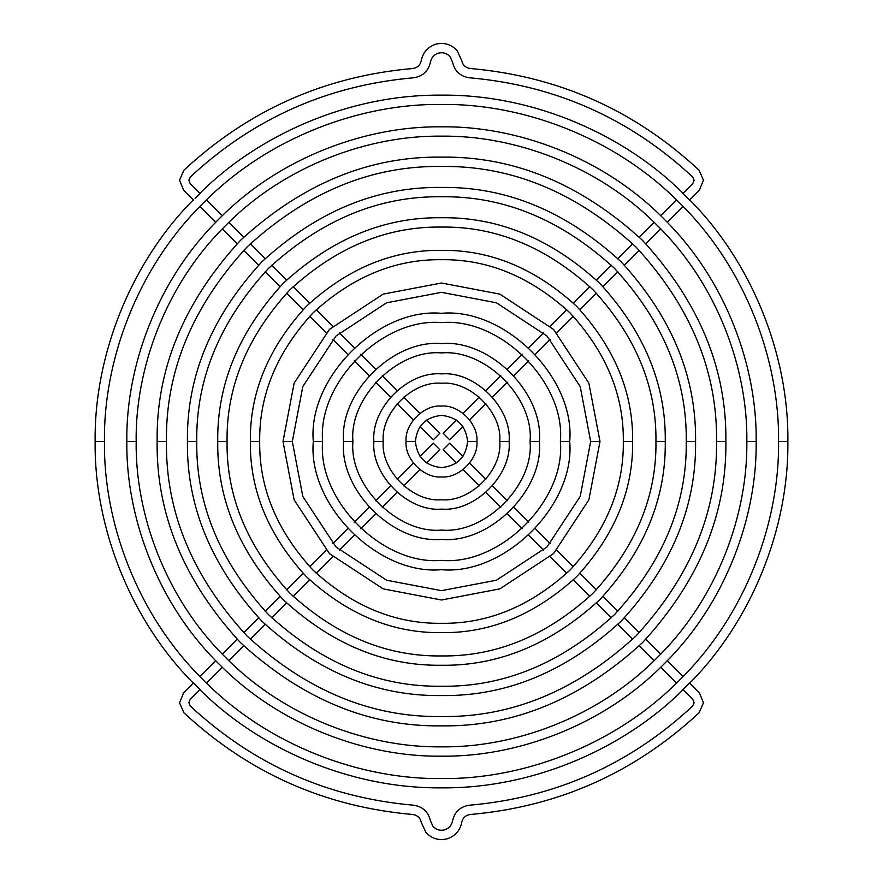 <?xml version="1.0" encoding="UTF-8"?>
<svg xmlns="http://www.w3.org/2000/svg" width="883" height="883" viewBox="0 0 883 883"><rect width="100%" height="100%" fill="white"/><g stroke="black" fill="none" stroke-linecap="round" stroke-linejoin="round"><path stroke-width="1.32" d="M430.451 820.87L432.99 826.367L430.451 820.87C428.354 811.786 422.692 806.565 413.465 805.208C327.736 797.68 253.355 764.623 190.32 706.036L188.874 702.713L190.231 699.358L200.066 689.535L190.231 699.358L188.874 702.713L190.32 706.036C253.355 764.623 327.736 797.68 413.465 805.208C422.692 806.565 428.354 811.786 430.451 820.87M461.754 822.327C460.043 830.671 455.142 836.179 447.052 838.85C438.763 840.782 431.71 838.64 425.893 832.415C431.71 838.64 438.763 840.782 447.052 838.85C455.142 836.179 460.043 830.671 461.754 822.327C462.802 817.79 465.639 815.186 470.253 814.501C558.166 806.775 634.447 772.879 699.093 712.791L703.453 702.835L699.358 692.769L689.535 682.934L699.358 692.769L703.453 702.835L699.093 712.791C634.447 772.879 558.166 806.775 470.253 814.501C465.639 815.186 462.802 817.79 461.754 822.327M682.934 689.535L689.535 682.934L682.934 689.535L692.769 699.358L682.934 689.535M195.099 198.399L200.066 193.465L190.231 183.642L200.066 193.465L195.099 198.399M421.246 60.673C422.957 52.329 427.858 46.821 435.948 44.15C444.237 42.218 451.29 44.36 457.107 50.585L461.754 60.673C462.802 65.21 465.639 67.814 470.253 68.499C558.166 76.225 634.447 110.121 699.093 170.209L703.453 180.165L699.358 190.231L689.535 200.066L699.358 190.231L703.453 180.165L699.093 170.209C634.447 110.121 558.166 76.225 470.253 68.499C465.639 67.814 462.802 65.21 461.754 60.673L457.107 50.585C451.29 44.36 444.237 42.218 435.948 44.15C427.858 46.821 422.957 52.329 421.246 60.673C420.198 65.21 417.361 67.814 412.747 68.499C417.361 67.814 420.198 65.21 421.246 60.673M452.549 62.13L450.01 56.633C446.842 53.234 442.99 52.075 438.476 53.123C434.061 54.58 431.39 57.583 430.451 62.13C428.354 71.214 422.692 76.435 413.465 77.792C327.736 85.32 253.355 118.377 190.32 176.964L188.874 180.287L190.231 183.642L188.874 180.287L190.32 176.964C253.355 118.377 327.736 85.32 413.465 77.792C422.692 76.435 428.354 71.214 430.451 62.13C431.39 57.583 434.061 54.58 438.476 53.123C442.99 52.075 446.842 53.234 450.01 56.633L452.549 62.13C454.646 71.214 460.308 76.435 469.535 77.792C460.308 76.435 454.646 71.214 452.549 62.13M193.3 199.9C131.744 261.633 94.084 354.315 95.132 441.5L104.448 441.5C103.366 362.46 136.125 269.05 203.167 203.167C269.05 136.125 362.46 103.366 441.5 104.448C520.54 103.366 613.95 136.125 679.833 203.167C746.875 269.05 779.634 362.46 778.552 441.5L787.868 441.5C788.916 354.315 751.256 261.633 689.7 199.9C751.256 261.633 788.916 354.315 787.868 441.5L778.552 441.5C779.634 520.54 746.875 613.95 679.833 679.833C613.95 746.875 520.54 779.634 441.5 778.552C362.46 779.634 269.05 746.875 203.167 679.833C136.125 613.95 103.366 520.54 104.448 441.5L95.132 441.5C94.084 528.685 131.744 621.367 193.3 683.1C131.744 621.367 94.084 528.685 95.132 441.5C94.084 354.315 131.744 261.633 193.3 199.9M683.1 193.3C626.4 136.655 536.202 94.326 441.5 95.132C346.798 94.326 256.6 136.655 199.9 193.3C256.6 136.655 346.798 94.326 441.5 95.132C536.202 94.326 626.4 136.655 683.1 193.3M199.9 689.7C256.6 746.345 346.798 788.674 441.5 787.868C536.202 788.674 626.4 746.345 683.1 689.7C626.4 746.345 536.202 788.674 441.5 787.868C346.798 788.674 256.6 746.345 199.9 689.7M689.7 683.1C751.256 621.367 788.916 528.685 787.868 441.5C788.916 528.685 751.256 621.367 689.7 683.1M725.87 441.5C726.841 368.928 699.082 301.898 642.581 240.419C581.102 183.918 514.072 156.159 441.5 157.13C368.928 156.159 301.898 183.918 240.419 240.419C183.918 301.898 156.159 368.928 157.13 441.5L166.457 441.5C165.507 371.301 192.362 306.478 247.008 247.008C306.478 192.362 371.301 165.507 441.5 166.457C511.699 165.507 576.522 192.362 635.992 247.008C690.638 306.478 717.493 371.301 716.543 441.5L725.87 441.5L716.543 441.5C717.493 511.699 690.638 576.522 635.992 635.992C576.522 690.638 511.699 717.493 441.5 716.543C371.301 717.493 306.478 690.638 247.008 635.992C192.362 576.522 165.507 511.699 166.457 441.5L157.13 441.5C156.159 514.072 183.918 581.102 240.419 642.581C301.898 699.082 368.928 726.841 441.5 725.87C514.072 726.841 581.102 699.082 642.581 642.581C699.082 581.102 726.841 514.072 725.87 441.5C726.841 514.072 699.082 581.102 642.581 642.581C581.102 699.082 514.072 726.841 441.5 725.87C368.928 726.841 301.898 699.082 240.419 642.581C183.918 581.102 156.159 514.072 157.13 441.5C156.159 368.928 183.918 301.898 240.419 240.419C301.898 183.918 368.928 156.159 441.5 157.13C514.072 156.159 581.102 183.918 642.581 240.419C699.082 301.898 726.841 368.928 725.87 441.5M665.263 441.5C666.036 384.392 644.182 331.644 599.723 283.277C551.356 238.818 498.608 216.964 441.5 217.737C384.392 216.964 331.644 238.818 283.277 283.277C238.818 331.644 216.964 384.392 217.737 441.5L227.052 441.5C226.324 386.765 247.262 336.224 289.867 289.867C336.224 247.262 386.765 226.324 441.5 227.052C496.235 226.324 546.776 247.262 593.133 289.867C635.738 336.224 656.676 386.765 655.948 441.5L665.263 441.5L655.948 441.5C656.676 496.235 635.738 546.776 593.133 593.133C546.776 635.738 496.235 656.676 441.5 655.948C386.765 656.676 336.224 635.738 289.867 593.133C247.262 546.776 226.324 496.235 227.052 441.5L217.737 441.5C216.964 498.608 238.818 551.356 283.277 599.723C331.644 644.182 384.392 666.036 441.5 665.263C498.608 666.036 551.356 644.182 599.723 599.723C644.182 551.356 666.036 498.608 665.263 441.5C666.036 498.608 644.182 551.356 599.723 599.723C551.356 644.182 498.608 666.036 441.5 665.263C384.392 666.036 331.644 644.182 283.277 599.723C238.818 551.356 216.964 498.608 217.737 441.5C216.964 384.392 238.818 331.644 283.277 283.277C331.644 238.818 384.392 216.964 441.5 217.737C498.608 216.964 551.356 238.818 599.723 283.277C644.182 331.644 666.036 384.392 665.263 441.5M599.999 441.5L588.873 383.156L553.575 329.425L499.844 294.127L441.5 283.001L383.156 294.127L329.425 329.425L294.127 383.156L283.001 441.5L292.328 441.5L302.792 386.588L336.015 336.015L386.588 302.792L441.5 292.328L496.412 302.792L546.985 336.015L580.208 386.588L590.672 441.5L599.999 441.5L590.672 441.5L580.208 496.412L546.985 546.985L496.412 580.208L441.5 590.672L386.588 580.208L336.015 546.985L302.792 496.412L292.328 441.5L283.001 441.5L294.127 499.844L329.425 553.575L383.156 588.873L441.5 599.999L499.844 588.873L553.575 553.575L588.873 499.844L599.999 441.5L588.873 499.844L553.575 553.575L499.844 588.873L441.5 599.999L383.156 588.873L329.425 553.575L294.127 499.844L283.001 441.5L294.127 383.156L329.425 329.425L383.156 294.127L441.5 283.001L499.844 294.127L553.575 329.425L588.873 383.156L599.999 441.5M539.403 441.5C543.773 393.067 489.933 339.227 441.5 343.597C393.067 339.227 339.227 393.067 343.597 441.5L352.924 441.5C348.962 397.681 397.681 348.962 441.5 352.924C485.319 348.962 534.038 397.681 530.076 441.5L539.403 441.5L530.076 441.5C534.038 485.319 485.319 534.038 441.5 530.076C397.681 534.038 348.962 485.319 352.924 441.5L343.597 441.5C339.227 489.933 393.067 543.773 441.5 539.403C489.933 543.773 543.773 489.933 539.403 441.5C543.773 489.933 489.933 543.773 441.5 539.403C393.067 543.773 339.227 489.933 343.597 441.5C339.227 393.067 393.067 339.227 441.5 343.597C489.933 339.227 543.773 393.067 539.403 441.5M476.93 441.5C478.509 423.972 459.028 404.491 441.5 406.07C423.972 404.491 404.491 423.972 406.07 441.5L415.396 441.5C417.052 425.761 425.761 417.052 441.5 415.396C457.239 417.052 465.948 425.761 467.604 441.5L476.93 441.5L467.604 441.5C465.948 457.239 457.239 465.948 441.5 467.604C425.761 465.948 417.052 457.239 415.396 441.5L406.07 441.5C404.491 459.028 423.972 478.509 441.5 476.93C459.028 478.509 478.509 459.028 476.93 441.5C478.509 459.028 459.028 478.509 441.5 476.93C423.972 478.509 404.491 459.028 406.07 441.5C404.491 423.972 423.972 404.491 441.5 406.07C459.028 404.491 478.509 423.972 476.93 441.5M509.094 441.5C512.118 408.056 474.944 370.882 441.5 373.906C408.056 370.882 370.882 408.056 373.906 441.5L383.233 441.5C380.617 412.67 412.67 380.617 441.5 383.233C470.33 380.617 502.383 412.67 499.767 441.5L509.094 441.5L499.767 441.5C502.383 470.33 470.33 502.383 441.5 499.767C412.67 502.383 380.617 470.33 383.233 441.5L373.906 441.5C370.882 474.944 408.056 512.118 441.5 509.094C474.944 512.118 512.118 474.944 509.094 441.5C512.118 474.944 474.944 512.118 441.5 509.094C408.056 512.118 370.882 474.944 373.906 441.5C370.882 408.056 408.056 370.882 441.5 373.906C474.944 370.882 512.118 408.056 509.094 441.5M569.701 441.5C575.429 378.067 504.933 307.571 441.5 313.299C378.067 307.571 307.571 378.067 313.299 441.5L322.626 441.5C317.306 382.681 382.681 317.306 441.5 322.626C500.319 317.306 565.694 382.681 560.374 441.5L569.701 441.5L560.374 441.5C565.694 500.319 500.319 565.694 441.5 560.374C382.681 565.694 317.306 500.319 322.626 441.5L313.299 441.5C307.571 504.933 378.067 575.429 441.5 569.701C504.933 575.429 575.429 504.933 569.701 441.5C575.429 504.933 504.933 575.429 441.5 569.701C378.067 575.429 307.571 504.933 313.299 441.5C307.571 378.067 378.067 307.571 441.5 313.299C504.933 307.571 575.429 378.067 569.701 441.5M632.636 441.5C633.288 392.714 614.623 347.67 576.654 306.346C535.33 268.377 490.286 249.712 441.5 250.364C392.714 249.712 347.67 268.377 306.346 306.346C268.377 347.67 249.712 392.714 250.364 441.5L259.69 441.5C259.072 395.098 276.821 352.251 312.946 312.946C352.251 276.821 395.098 259.072 441.5 259.69C487.902 259.072 530.749 276.821 570.054 312.946C606.18 352.251 623.928 395.098 623.31 441.5L632.636 441.5L623.31 441.5C623.928 487.902 606.18 530.749 570.054 570.054C530.749 606.18 487.902 623.928 441.5 623.31C395.098 623.928 352.251 606.18 312.946 570.054C276.821 530.749 259.072 487.902 259.69 441.5L250.364 441.5C249.712 490.286 268.377 535.33 306.346 576.654C347.67 614.623 392.714 633.288 441.5 632.636C490.286 633.288 535.33 614.623 576.654 576.654C614.623 535.33 633.288 490.286 632.636 441.5C633.288 490.286 614.623 535.33 576.654 576.654C535.33 614.623 490.286 633.288 441.5 632.636C392.714 633.288 347.67 614.623 306.346 576.654C268.377 535.33 249.712 490.286 250.364 441.5C249.712 392.714 268.377 347.67 306.346 306.346C347.67 268.377 392.714 249.712 441.5 250.364C490.286 249.712 535.33 268.377 576.654 306.346C614.623 347.67 633.288 392.714 632.636 441.5M695.572 441.5C696.433 376.655 671.632 316.776 621.157 261.843C566.224 211.368 506.345 186.567 441.5 187.428C376.655 186.567 316.776 211.368 261.843 261.843C211.368 316.776 186.567 376.655 187.428 441.5L196.754 441.5C195.916 379.039 219.812 321.346 268.443 268.443C321.346 219.812 379.039 195.916 441.5 196.754C503.961 195.916 561.654 219.812 614.557 268.443C663.188 321.346 687.084 379.039 686.246 441.5L695.572 441.5L686.246 441.5C687.084 503.961 663.188 561.654 614.557 614.557C561.654 663.188 503.961 687.084 441.5 686.246C379.039 687.084 321.346 663.188 268.443 614.557C219.812 561.654 195.916 503.961 196.754 441.5L187.428 441.5C186.567 506.345 211.368 566.224 261.843 621.157C316.776 671.632 376.655 696.433 441.5 695.572C506.345 696.433 566.224 671.632 621.157 621.157C671.632 566.224 696.433 506.345 695.572 441.5C696.433 506.345 671.632 566.224 621.157 621.157C566.224 671.632 506.345 696.433 441.5 695.572C376.655 696.433 316.776 671.632 261.843 621.157C211.368 566.224 186.567 506.345 187.428 441.5C186.567 376.655 211.368 316.776 261.843 261.843C316.776 211.368 376.655 186.567 441.5 187.428C506.345 186.567 566.224 211.368 621.157 261.843C671.632 316.776 696.433 376.655 695.572 441.5M756.168 441.5C757.184 367.714 726.599 280.496 664.005 218.995C602.504 156.401 515.286 125.816 441.5 126.832C367.714 125.816 280.496 156.401 218.995 218.995C156.401 280.496 125.816 367.714 126.832 441.5L136.159 441.5C135.176 369.9 164.856 285.275 225.584 225.584C285.275 164.856 369.9 135.176 441.5 136.159C513.1 135.176 597.725 164.856 657.416 225.584C718.144 285.275 747.824 369.9 746.841 441.5L756.168 441.5L746.841 441.5C747.824 513.1 718.144 597.725 657.416 657.416C597.725 718.144 513.1 747.824 441.5 746.841C369.9 747.824 285.275 718.144 225.584 657.416C164.856 597.725 135.176 513.1 136.159 441.5L126.832 441.5C125.816 515.286 156.401 602.504 218.995 664.005C280.496 726.599 367.714 757.184 441.5 756.168C515.286 757.184 602.504 726.599 664.005 664.005C726.599 602.504 757.184 515.286 756.168 441.5C757.184 515.286 726.599 602.504 664.005 664.005C602.504 726.599 515.286 757.184 441.5 756.168C367.714 757.184 280.496 726.599 218.995 664.005C156.401 602.504 125.816 515.286 126.832 441.5C125.816 367.714 156.401 280.496 218.995 218.995C280.496 156.401 367.714 125.816 441.5 126.832C515.286 125.816 602.504 156.401 664.005 218.995C726.599 280.496 757.184 367.714 756.168 441.5M136.159 441.5C135.176 513.1 164.856 597.725 225.584 657.416C285.275 718.144 369.9 747.824 441.5 746.841C513.1 747.824 597.725 718.144 657.416 657.416C718.144 597.725 747.824 513.1 746.841 441.5C747.824 369.9 718.144 285.275 657.416 225.584C597.725 164.856 513.1 135.176 441.5 136.159C369.9 135.176 285.275 164.856 225.584 225.584C164.856 285.275 135.176 369.9 136.159 441.5M196.754 441.5C195.916 503.961 219.812 561.654 268.443 614.557C321.346 663.188 379.039 687.084 441.5 686.246C503.961 687.084 561.654 663.188 614.557 614.557C663.188 561.654 687.084 503.961 686.246 441.5C687.084 379.039 663.188 321.346 614.557 268.443C561.654 219.812 503.961 195.916 441.5 196.754C379.039 195.916 321.346 219.812 268.443 268.443C219.812 321.346 195.916 379.039 196.754 441.5M259.69 441.5C259.072 487.902 276.821 530.749 312.946 570.054C352.251 606.18 395.098 623.928 441.5 623.31C487.902 623.928 530.749 606.18 570.054 570.054C606.18 530.749 623.928 487.902 623.31 441.5C623.928 395.098 606.18 352.251 570.054 312.946C530.749 276.821 487.902 259.072 441.5 259.69C395.098 259.072 352.251 276.821 312.946 312.946C276.821 352.251 259.072 395.098 259.69 441.5M322.626 441.5C317.306 500.319 382.681 565.694 441.5 560.374C500.319 565.694 565.694 500.319 560.374 441.5C565.694 382.681 500.319 317.306 441.5 322.626C382.681 317.306 317.306 382.681 322.626 441.5M565.043 441.5L560.374 441.5M378.564 441.5L383.233 441.5C380.617 470.33 412.67 502.383 441.5 499.767C470.33 502.383 502.383 470.33 499.767 441.5C502.383 412.67 470.33 380.617 441.5 383.233C412.67 380.617 380.617 412.67 383.233 441.5M504.436 441.5L499.767 441.5M410.727 441.5L415.396 441.5C417.052 457.239 425.761 465.948 441.5 467.604C457.239 465.948 465.948 457.239 467.604 441.5C465.948 425.761 457.239 417.052 441.5 415.396C425.761 417.052 417.052 425.761 415.396 441.5M472.273 441.5L467.604 441.5M352.924 441.5C348.962 485.319 397.681 534.038 441.5 530.076C485.319 534.038 534.038 485.319 530.076 441.5C534.038 397.681 485.319 348.962 441.5 352.924C397.681 348.962 348.962 397.681 352.924 441.5M292.328 441.5L302.792 496.412L336.015 546.985L386.588 580.208L441.5 590.672L496.412 580.208L546.985 546.985L580.208 496.412L590.672 441.5L580.208 386.588L546.985 336.015L496.412 302.792L441.5 292.328L386.588 302.792L336.015 336.015L302.792 386.588L292.328 441.5M227.052 441.5C226.324 496.235 247.262 546.776 289.867 593.133C336.224 635.738 386.765 656.676 441.5 655.948C496.235 656.676 546.776 635.738 593.133 593.133C635.738 546.776 656.676 496.235 655.948 441.5C656.676 386.765 635.738 336.224 593.133 289.867C546.776 247.262 496.235 226.324 441.5 227.052C386.765 226.324 336.224 247.262 289.867 289.867C247.262 336.224 226.324 386.765 227.052 441.5M166.457 441.5C165.507 511.699 192.362 576.522 247.008 635.992C306.478 690.638 371.301 717.493 441.5 716.543C511.699 717.493 576.522 690.638 635.992 635.992C690.638 576.522 717.493 511.699 716.543 441.5C717.493 371.301 690.638 306.478 635.992 247.008C576.522 192.362 511.699 165.507 441.5 166.457C371.301 165.507 306.478 192.362 247.008 247.008C192.362 306.478 165.507 371.301 166.457 441.5M104.448 441.5C103.366 520.54 136.125 613.95 203.167 679.833C269.05 746.875 362.46 779.634 441.5 778.552C520.54 779.634 613.95 746.875 679.833 679.833C746.875 613.95 779.634 520.54 778.552 441.5C779.634 362.46 746.875 269.05 679.833 203.167C613.95 136.125 520.54 103.366 441.5 104.448C362.46 103.366 269.05 136.125 203.167 203.167C136.125 269.05 103.366 362.46 104.448 441.5M420.043 426.632L433.255 439.855L439.855 433.255L426.632 420.043L439.855 433.255L433.255 439.855L420.043 426.632M222.317 228.907L237.152 243.741L222.317 228.907M243.741 237.152L228.907 222.317L243.741 237.152M265.176 271.765L280.01 286.6L265.176 271.765M286.6 280.01L271.765 265.176L286.6 280.01M309.69 316.28L326.18 332.77L309.69 316.28M332.77 326.18L316.28 309.69L332.77 326.18M354.215 360.805L369.061 375.65L354.215 360.805M375.65 369.061L360.805 354.215L375.65 369.061M397.129 403.719L413.365 419.966L397.129 403.719M419.966 413.365L403.719 397.129L419.966 413.365M397.107 390.518L382.251 375.661L397.107 390.518M375.661 382.251L390.518 397.107L375.661 382.251M354.204 347.615L339.359 332.77L354.204 347.615M332.77 339.359L347.615 354.204L332.77 339.359M309.69 303.09L293.2 286.611L309.69 303.09M286.611 293.2L303.09 309.69L286.611 293.2M265.176 258.587L250.342 243.741L265.176 258.587M243.741 250.342L258.587 265.176L243.741 250.342M206.49 199.9L222.317 215.728L206.49 199.9M456.368 420.043L443.145 433.255L449.745 439.855L462.957 426.632L449.745 439.855L443.145 433.255L456.368 420.043M654.093 222.317L639.259 237.152L654.093 222.317M645.848 243.741L660.683 228.907L645.848 243.741M611.235 265.176L596.4 280.01L611.235 265.176M602.99 286.6L617.824 271.765L602.99 286.6M566.72 309.69L550.23 326.18L566.72 309.69M556.82 332.77L573.31 316.28L556.82 332.77M522.195 354.215L507.35 369.061L522.195 354.215M513.939 375.65L528.785 360.805L513.939 375.65M479.281 397.129L463.034 413.365L479.281 397.129M469.635 419.966L485.871 403.719L469.635 419.966M492.482 397.107L507.339 382.251L492.482 397.107M500.749 375.661L485.893 390.518L500.749 375.661M535.385 354.204L550.23 339.359L535.385 354.204M543.641 332.77L528.796 347.615L543.641 332.77M579.91 309.69L596.389 293.2L579.91 309.69M589.8 286.611L573.31 303.09L589.8 286.611M624.413 265.176L639.259 250.342L624.413 265.176M632.658 243.741L617.824 258.587L632.658 243.741M683.1 206.49L667.272 222.317L683.1 206.49M692.769 183.642L694.126 180.287L692.68 176.964C629.645 118.377 555.264 85.32 469.535 77.792C555.264 85.32 629.645 118.377 692.68 176.964L694.126 180.287L692.769 183.642L682.934 193.465L689.535 200.066L682.934 193.465L692.769 183.642M183.642 190.231L179.547 180.165L183.907 170.209C248.553 110.121 324.834 76.225 412.747 68.499C324.834 76.225 248.553 110.121 183.907 170.209L179.547 180.165L183.642 190.231L193.465 200.066L183.642 190.231M215.728 222.317L199.9 206.49L215.728 222.317M660.683 215.728L676.51 199.9L660.683 215.728M462.957 456.368L449.745 443.145L443.145 449.745L456.368 462.957L443.145 449.745L449.745 443.145L462.957 456.368M485.871 479.281L469.635 463.034L485.871 479.281M463.034 469.635L479.281 485.871L463.034 469.635M485.893 492.482L500.749 507.339L485.893 492.482M507.339 500.749L492.482 485.893L507.339 500.749M528.785 522.195L513.939 507.35L528.785 522.195M507.35 513.939L522.195 528.785L507.35 513.939M528.796 535.385L543.641 550.23L528.796 535.385M550.23 543.641L535.385 528.796L550.23 543.641M573.31 566.72L556.82 550.23L573.31 566.72M550.23 556.82L566.72 573.31L550.23 556.82M573.31 579.91L589.8 596.389L573.31 579.91M596.389 589.8L579.91 573.31L596.389 589.8M617.824 611.235L602.99 596.4L617.824 611.235M596.4 602.99L611.235 617.824L596.4 602.99M617.824 624.413L632.658 639.259L617.824 624.413M639.259 632.658L624.413 617.824L639.259 632.658M660.683 654.093L645.848 639.259L660.683 654.093M639.259 645.848L654.093 660.683L639.259 645.848M660.683 667.272L676.51 683.1L660.683 667.272M683.1 676.51L667.272 660.683L683.1 676.51M426.632 462.957L439.855 449.745L433.255 443.145L420.043 456.368L433.255 443.145L439.855 449.745L426.632 462.957M403.719 485.871L419.966 469.635L403.719 485.871M413.365 463.034L397.129 479.281L413.365 463.034M390.518 485.893L375.661 500.749L390.518 485.893M382.251 507.339L397.107 492.482L382.251 507.339M360.805 528.785L375.65 513.939L360.805 528.785M369.061 507.35L354.215 522.195L369.061 507.35M347.615 528.796L332.77 543.641L347.615 528.796M339.359 550.23L354.204 535.385L339.359 550.23M316.28 573.31L332.77 556.82L316.28 573.31M326.18 550.23L309.69 566.72L326.18 550.23M303.09 573.31L286.611 589.8L303.09 573.31M293.2 596.389L309.69 579.91L293.2 596.389M271.765 617.824L286.6 602.99L271.765 617.824M280.01 596.4L265.176 611.235L280.01 596.4M258.587 617.824L243.741 632.658L258.587 617.824M250.342 639.259L265.176 624.413L250.342 639.259M228.907 660.683L243.741 645.848L228.907 660.683M237.152 639.259L222.317 654.093L237.152 639.259M215.728 660.683L199.9 676.51L215.728 660.683M206.49 683.1L222.317 667.272L206.49 683.1M183.642 692.769L193.465 682.934L200.066 689.535L193.465 682.934L183.642 692.769L179.547 702.835L183.907 712.791C248.553 772.879 324.834 806.775 412.747 814.501C417.361 815.186 420.198 817.79 421.246 822.327L425.893 832.415L421.246 822.327C420.198 817.79 417.361 815.186 412.747 814.501C324.834 806.775 248.553 772.879 183.907 712.791L179.547 702.835L183.642 692.769M692.769 699.358L694.126 702.713L692.68 706.036C629.645 764.623 555.264 797.68 469.535 805.208C460.308 806.565 454.646 811.786 452.549 820.87C451.61 825.417 448.939 828.42 444.524 829.877C440.01 830.925 436.158 829.766 432.99 826.367C436.158 829.766 440.01 830.925 444.524 829.877C448.939 828.42 451.61 825.417 452.549 820.87C454.646 811.786 460.308 806.565 469.535 805.208C555.264 797.68 629.645 764.623 692.68 706.036L694.126 702.713L692.769 699.358"/></g></svg>
